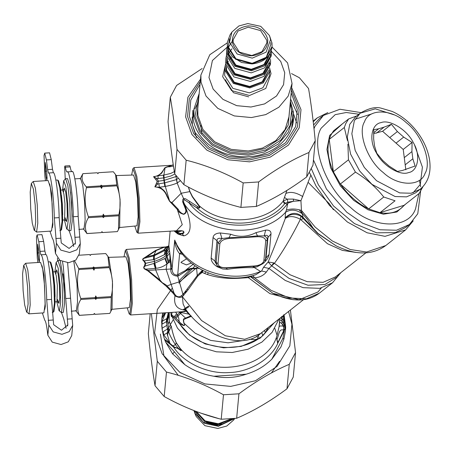<?xml version="1.0" encoding="UTF-8"?>
<svg xmlns="http://www.w3.org/2000/svg" width="452" height="452" viewBox="0 0 452 452"><rect width="100%" height="100%" fill="white"/><g stroke="black" fill="none" stroke-linecap="round" stroke-linejoin="round"><path stroke-width="0.68" d="M69.122 230.763L71.41 237.356L73.727 246.526M73.326 216.734L78.173 216.429L80.298 243.583L76.84 249.803L69.619 252.515L60.811 250.109L56.404 243.221L54.313 217.932L59.161 217.627L61.252 242.916L69.099 248.436L75.433 243.131L73.326 216.734C72.97 195.473 69.376 169.133 67.207 171.901C66.647 172.263 66.026 170.692 65.342 167.2L64.913 166.008L64.664 166.918L65.241 178.981M78.173 216.429C77.817 195.168 74.218 168.828 72.054 171.596C71.489 171.958 70.868 170.387 70.19 166.895L69.761 165.703L64.913 166.008M72.275 171.506L67.054 171.963M72.207 216.898L70.642 192.049M59.161 217.627C58.816 197.445 55.534 172.139 53.336 172.704L52.5 169.302L51.257 159.629L49.556 152.821L44.708 153.126L44.042 155.556L44.895 176.291L45.46 180.715M54.313 217.932C53.969 197.75 50.686 172.444 48.488 173.009L47.652 169.607L46.415 159.935L44.708 153.126M52.392 227.588L52.89 224.627L51.618 193.524L49.647 183.924M46.742 171.325L45.302 162.494L45.369 171.178L46.172 177.461L46.81 180.015L47.059 179.105L46.742 171.325M80.298 243.583L79.343 253.809L75.891 260.03L68.67 262.742L59.856 260.329L55.455 253.448L54.85 248.753C54.02 242.447 53.2 239.052 52.398 238.554L49.969 231.215M313.993 128.684L315.021 126.215L323.383 115.458L319.632 118.413L313.586 125.012M323.383 115.458L339.949 109.254L360.967 112.61M419.399 180.263L420.688 186.795M420.931 188.614L417.772 213.756L409.41 224.514L396.466 230.243L380.036 229.769L362.634 223.181L346.808 212.259L326.463 189.089L313.451 159.952M311.4 168.811L318.411 184.862L333.531 205.993L354.453 223.57L376.719 232.814L395.297 232.616L405.664 227.469L409.41 224.514M418.885 193.642L415.591 208.638C408.794 229.656 372.94 228.904 350.385 207.265C326.225 189.1 310.162 145.617 321.174 128.193L335.198 114.65L346.249 112.503L358.882 114.226M405.715 204.033L396.89 211.982L383.443 214.203L367.934 209.745L353.617 200.292L340.39 185.908L330.548 167.619L326.926 149.465L329.644 135.414L342.441 123.82M383.765 197.021C376.081 187.331 366.64 179.032 355.441 172.116L340.35 184.015L368.674 208.926L383.765 197.021L395.054 200.784L379.962 212.683L404.144 205.27C398.5 211.999 390.438 214.468 379.962 212.683L368.674 208.926C357.741 203.581 348.3 195.275 340.35 184.015L333.367 171.715C328.084 159.635 326.706 148.861 329.231 139.385L330.661 135.521L333.536 130.843L340.876 125.057M373.194 129.385L373.77 129.724M355.441 172.116L348.458 159.81L333.367 171.715L329.231 139.385L344.317 127.487L345.752 123.622L348.628 118.938L356.718 115.938M333.536 130.843L348.628 118.938M404.144 205.27L419.236 193.366L422.942 186.682M348.458 159.81L347.904 144.194M347.418 140.499L344.317 127.487M355.086 119.26L372.002 113.814M414.665 145.341L422.4 167.138L420.298 184.422L413.088 192.795M405.828 169.799L405.19 164.816L412.84 158.776L411.919 151.589L404.269 157.629L403.218 149.437L382.567 131.283L373.589 133.656M404.269 157.629L405.19 164.816M420.168 189.252L411.145 193.241L399.687 192.914L376.516 180.704L364.289 167.404L355.187 150.488L351.842 133.702L354.351 120.707L360.182 113.203C368.753 108.186 375.821 106.531 381.381 108.243L392.206 111.441C401.551 115.667 409.738 122.294 416.761 131.323C423.411 140.03 427.626 149.205 429.4 158.855C431.524 172.037 428.445 182.173 420.168 189.252L415.58 192.868L406.557 196.863L395.099 196.53L371.928 184.326L359.702 171.02L350.599 154.109L347.255 137.318L349.763 124.323L355.594 116.825L360.182 113.203L375.318 108.83L393.986 114.791M376.233 152.601C382.166 165.195 399.884 176.195 408.438 172.607C418.219 171.251 420.891 154.759 413.297 142.612C407.359 130.023 389.647 119.023 381.087 122.611C371.307 123.961 368.634 140.459 376.233 152.601M376.443 133.159L384.093 127.125L378.719 128.775L373.793 129.707L373.64 138.843L374.561 146.03L376.81 153.273L382.787 160.528L389.082 166.065L397.461 171.427L402.387 170.494L415.089 166.02L412.84 158.776M378.719 128.775L373.618 132.792M389.743 137.589L397.398 131.555L403.692 137.092L396.042 143.131M384.093 127.125L391.421 124.3L382.567 131.283M397.398 131.555L391.421 124.3M403.692 137.092L412.071 142.453L403.218 149.437M411.919 151.589L412.071 142.453M61.461 195.394L62.353 203.976L62.681 214.728M62.54 189.987L63.704 180.755L65.834 186.495L67.71 202.988L68.224 220.57L67.077 228.949L66.659 228.91L64.421 219.96M63.63 180.823L65.613 178.693L67.862 185.665L69.755 202.722L70.309 221.672L69.071 230.701L66.659 228.91M65.613 178.693L67.478 178.58L69.721 185.546L71.619 202.609L72.173 221.553L70.936 230.582L68.89 230.774M74.846 178.868L80.575 178.506L82.756 185.275L84.592 201.846L85.134 220.248L83.931 229.011L78.868 229.396M80.151 178.924L82.885 173.67C81.128 178.235 82.275 182.614 86.315 186.812L86.434 187.733C84.191 197.575 84.846 207.231 88.394 216.711L88.406 217.689C85.021 223.147 84.53 228.429 86.937 233.526L83.287 228.723M86.937 233.526L101.208 232.627L86.829 233.582M101.208 232.627L101.999 231.74M102.033 231.695L101.655 231.904L102.033 231.695L102.694 232.531L117.379 231.61L118.458 229.599L118.848 215.773L104.169 216.694L103.344 217.627L102.677 216.79L88.406 217.689M103.344 217.627L103.305 214.152L102.677 216.79M103.305 214.152L104.158 215.723L104.169 216.694M104.158 215.723L118.842 214.796L118.848 215.773M88.394 216.711L102.666 215.813M116.876 185.817L116.763 184.896L102.079 185.823L101.141 185.134L101.559 188.399L102.197 186.738L116.876 185.817C120.43 195.292 121.085 204.954 118.842 214.796M101.559 188.399L100.706 186.834L86.434 187.733M102.079 185.823L102.197 186.738M101.141 185.134L100.587 185.919L100.706 186.834M86.315 186.812L100.587 185.919M116.763 184.896L115.531 174.562L113.328 171.754L98.643 172.681L98.09 173.461L97.152 172.771L82.885 173.67M97.711 173.67L98.643 172.681M115.531 174.562L116.43 175.941L120.074 199.564L119.65 227.141L118.458 229.599M117.379 231.61L102.694 232.531M115.949 175.568L133.543 175.014L135.736 181.857L137.583 198.501L138.126 217.022L136.916 225.842L119.221 227.571M101.655 231.904L102.593 232.594M30.713 208.7L30.205 191.976L31.324 183.546L33.392 189.105L35.205 205.084L35.708 222.124L34.595 230.237L34.188 230.204L32.261 223.113L30.713 208.7M31.256 183.608L33.233 181.484L35.409 188.252L37.25 204.824L37.787 223.226L36.589 231.989L34.188 230.204M33.233 181.484L48.144 180.546L50.325 187.314L52.161 203.886L52.698 222.288L51.5 231.051L36.414 232.068M55.833 180.06L57.726 180.071L59.805 187.733L61.483 203.298L62.026 221.356L60.896 230.396L59.856 230.593M57.726 180.071L58.511 180.772L60.528 188.207L62.156 203.31L62.687 220.836L61.585 229.605L60.896 230.396M53.856 277.189L54.748 285.771L55.076 296.523M54.935 271.776L56.099 262.55L58.235 268.29L60.105 284.777L60.619 302.365L59.472 310.739L59.054 310.705L56.816 301.755M56.025 262.618L58.014 260.488L60.257 267.46L62.15 284.517L62.704 303.467L61.466 312.49L59.054 310.705M58.014 260.488L59.918 260.369M60.252 260.595L64.014 284.398L64.568 303.348L63.331 312.372L61.286 312.569M73.795 261.386L76.987 283.636L77.529 302.038L76.326 310.806L71.263 311.191M74.603 260.94L78.71 268.607L78.829 269.522C76.586 279.364 77.241 289.026 80.789 298.506L80.801 299.478C77.416 304.942 76.925 310.219 79.332 315.321L75.682 310.518M79.332 315.321L93.604 314.422L79.224 315.377M93.604 314.422L94.395 313.535M94.428 313.49L94.05 313.699L94.428 313.49L95.09 314.326L109.774 313.406L110.853 311.388L111.243 297.563L96.564 298.489L95.739 299.416L95.073 298.58L80.801 299.478M95.739 299.416L95.7 295.941L95.073 298.58M95.7 295.941L96.553 297.512L96.564 298.489M96.553 297.512L111.237 296.591L111.243 297.563M80.789 298.506L95.061 297.608M109.271 267.607L109.158 266.691L94.474 267.618L93.536 266.929L93.954 270.194L94.592 268.533L109.271 267.607C112.825 277.087 113.48 286.749 111.237 296.591M93.954 270.194L93.101 268.624L78.829 269.522M94.474 267.618L94.592 268.533M93.536 266.929L92.982 267.708L93.101 268.624M78.71 268.607L92.982 267.708M109.158 266.691L107.926 256.357L105.723 253.549L91.038 254.476L90.485 255.256L89.547 254.566L79.089 255.227M90.106 255.465L91.038 254.476M107.926 256.357L108.825 257.73L112.469 281.353L112.045 308.936L110.853 311.388M109.774 313.406L95.09 314.326M108.344 257.357L125.938 256.804L128.131 263.652L129.978 280.291L130.521 298.812L129.312 307.637L111.616 309.366M94.05 313.699L94.988 314.389M23.108 290.495L22.6 273.771L23.719 265.335L25.787 270.895L27.6 286.879L28.103 303.919L26.99 312.033L26.583 311.999L24.657 304.902L23.108 290.495M23.651 265.403L25.628 263.279L27.804 270.047L29.646 286.613L30.182 305.015L28.984 313.784L26.583 311.999M25.628 263.279L40.539 262.341L42.72 269.109L44.556 285.675L45.093 304.077L43.895 312.846L28.809 313.857M48.228 261.855L50.121 261.866L52.2 269.528L53.878 285.093L54.421 303.151L53.291 312.191L52.251 312.383M50.121 261.866L50.906 262.567L52.924 270.002L54.551 285.105L55.082 302.625L53.98 311.394L53.291 312.191M296.676 122.904L292.557 111.141M176.438 176.286L176.077 176.512L176.472 179.585L178.099 178.404M174.834 174.054L170.862 176.014L163.601 177.896L158.211 178.517L157.906 175.851L153.544 176.692L157.03 178.602L158.432 181.173L163.923 180.421M175.822 175.449L175.969 176.579L163.923 180.416L163.364 175.144L157.906 175.851L161.748 173.11L164.692 167.952L171.438 165.466M176.077 176.512L175.969 175.653M175.969 176.579L177.314 182.975L180.167 180.823M166.941 166.856L165.127 167.596C163.031 169.585 161.748 175.766 153.544 176.692L157.166 181.292L158.432 181.173L157.72 184.004L164.777 182.851L176.359 179.642L177.314 182.975M188.371 187.077L189.806 191.62L192.32 196.806L199.196 206.417L199.411 205.937C200.326 207.948 199.462 208.581 196.818 207.841L188.976 202.79C210.909 232.458 267.878 232.684 287.822 203.18L293.455 201.259L293.41 199.095L300.936 200.728L301.444 210.434L303.264 218.209L301.128 219.943L300.394 219.282C292.365 235.503 283.72 250.176 274.471 263.29L268.912 268.409L266.358 272.053C263.556 275.471 259.646 277.404 254.634 277.861L250.419 276.178M188.444 187.117L189.908 191.473L192.495 196.597L199.411 205.937C222.333 226.266 265.313 223.853 283.138 201.23L287.404 199.117L293.41 199.095M164.138 177.822L163.85 175.082L163.364 175.144M174.348 171.636L170.715 173.444L163.85 175.082L165.127 167.596M309.417 172.613L310.863 175.088L300.936 200.728L293.455 201.259L287.822 203.18L286.427 210.073L285.494 212.35C290.619 209.084 296.105 209.485 301.947 213.553M286.924 190.405L283.138 201.23L284.511 203.937L287.444 202.23L293.421 201.264L293.376 199.095M158.889 183.8L159.364 187.252L165.302 186.41C169.602 185.653 173.545 184.535 177.127 183.06M164.782 182.851L165.302 186.41L169.562 200.925L167.11 196.021C165.76 192.004 163.178 189.077 159.364 187.252L154.85 186.879L157.72 184.004L156.375 183.416L154.85 186.879C160.726 187.371 164.72 190.462 166.844 196.14L169.421 201.089L177.257 209.372L182.263 224.667L176.438 230.78L138.131 233.192L136.803 232.17L134.82 226.096M158.211 178.517L157.03 178.602L155.861 179.393M313.225 121.808L317.327 117.842L327.807 112.605M413.213 220.875L405.681 229.848L385.047 236.339L367.086 232.774L347.396 222.005L329.435 205.349L316.067 186.094L310.863 175.088M287.822 203.174L287.404 199.117M199.196 206.417C200.219 207.926 199.66 207.96 197.518 206.524L196.818 207.841C220.22 229.791 265.787 227.763 284.511 203.937M197.518 206.524L189.716 201.462L188.976 202.79L183.981 199.428L183.489 201.88L184.004 204.411L184.738 204.541L186.247 208.864C192.1 225.226 191.264 234.226 183.738 235.865L178.534 234.283L182.371 233.718C183.314 233.983 185.908 231.447 181.393 230.706L180.749 231.283L178.89 231.633L175.472 230.842M189.744 201.485L189.004 202.812M131.611 175.071L132.911 168.709L135.724 176.274L138.193 198.004L138.871 221.181L137.363 232.221L136.803 232.17M189.716 201.462L185.54 198.795L184.043 198.547L182.919 199.191L182.614 201.711L185.348 208.598C186.388 211.214 185.8 213.056 183.574 214.112C181.037 213.163 179.291 211.592 178.331 209.395L171.929 202.677L169.421 201.089M182.614 201.711L183.489 201.88L184.738 204.541C205.055 235.017 261.103 239.362 285.494 212.35L285.15 217.819C291.133 212.118 297.049 211.909 302.908 217.203L318.055 233.469L336.152 245.854L317.722 233.526L300.902 216.079L300.394 219.282C294.179 216.016 289.156 215.728 285.319 218.412C279.432 234.26 273.709 248.786 268.143 261.99L263.55 267.273L261.618 271.008L266.358 272.053M176.127 231.175L177.257 232.74L179.896 233.441L175.54 230.836M168.443 246.057L167.918 246.69L168.33 246.227L163.534 247.515L156.16 250.549L144.414 258.25L153.725 255.883L153.381 259.697L154.166 259.521L154.409 261.375L159.895 259.312L164.093 257.03L166.878 254.662L166.63 252.736L169.105 247.843C169.042 246.261 168.822 246.052 168.438 247.216L168.28 247.091M168.376 246.154L166.325 246.888L163.641 250.086L153.776 255.194L153.725 255.883L154.443 255.634L165.234 250.284L166.641 249.137L165.901 253.521L166.63 252.736L167.263 248.6L168.438 247.221L168.828 245.408L168.285 247.08L165.658 249.979L164.771 254.516L165.901 253.521L166.381 257.256L164.833 258.533L154.646 263.228L145.007 266.07C143.442 267.522 143.713 268.55 145.81 269.149L148.007 270.398L147.719 270.771L159.386 280.483L159.935 280.003L148.013 270.392L155.663 269.934L159.935 280.003M132.82 168.799L134.007 167.624L136.832 176.399L139.216 197.874L139.917 221.729L138.131 233.192M157.166 181.292L156.375 183.416M172.02 165.262L166.946 166.861L170.008 166.754L173.455 166.02M197.682 267.544L196.439 268.166L191.179 268.358L187.987 269.155L176.941 275.053C173.98 274.935 172.381 273.036 172.139 269.358L170.641 259.516L169.958 259.115L169.777 253.092L166.381 257.256L168.37 262.612L167.398 263.539L165.246 258.194M263.883 260.606L265.714 240.972C265.516 238.057 262.742 236.639 257.403 236.718L229.062 238.503C223.672 239.097 220.604 240.882 219.858 243.854L218.033 263.488C218.231 266.403 221.005 267.821 226.345 267.742L254.679 265.962C260.075 265.364 263.143 263.578 263.883 260.606L265.505 259.465L267.33 239.831L266.991 238.227L265.736 236.808L264.183 235.91L257.42 235.859L242.724 237.407L229.085 237.639L221.972 238.566L217.977 242.933L216.152 262.567L217.05 265.211M265.714 240.972L267.33 239.831L267.929 237.509C268.143 235.306 266.895 234.774 264.183 235.91L265.669 230.108L255.979 232.644C247.532 236.921 239.108 237.447 230.706 234.232L220.237 232.961C215.903 233.238 213.508 234.763 213.061 237.543L216.988 240.713L215.011 261.827L216.994 265.138C216.824 266.471 219.915 267.437 226.266 268.047L253.713 266.318M219.858 243.854L217.977 242.933L216.988 240.713C217.033 238.52 218.695 237.803 221.972 238.566L220.237 232.961M218.033 263.488L216.152 262.567L215.084 261.216L211.152 258.047C211.061 261.12 213.045 264.008 217.101 266.72L222.746 268.985L227.446 269.296C236.272 267.957 244.696 267.431 252.719 267.703L256.939 266.883L262.533 263.861C266.488 260.646 268.674 257.493 269.081 254.403L266.025 258.013L267.929 237.509L270.991 233.899C271.121 231.141 269.347 229.876 265.669 230.108M180.534 234.204L179.896 233.441L181.958 233.328L183.625 232.622L183.224 231.028L176.512 230.78M181.388 230.706L176.698 230.78L178.167 231.068M178.054 208.988L177.257 209.372L177.534 209.762C178.382 211.977 180.455 213.502 183.749 214.333C186.292 213.271 186.942 211.389 185.693 208.683L186.247 208.864M183.512 204.434L184.004 204.411L185.693 208.683L185.348 208.598M154.443 255.634L154.166 259.521L164.771 254.516M168.319 246.238L163.641 250.086L165.234 250.284L164.353 254.815M166.641 249.137L167.263 248.6M174.06 230.932L177.794 233.916L178.534 234.283L177.896 233.062M174.811 230.882L177.257 232.74L177.839 233.938M170.641 259.516L168.867 245.673M169.816 252.657L169.404 250.47L166.878 254.662L167.121 256.583L168.901 261.409L168.37 262.612M170.958 262.036L170.144 261.623L166.98 263.911L164.833 258.533M195.467 268.318L195.631 268.629L179.568 281.805L171.127 284.398L166.093 269.206L166.98 263.911C163.63 266.471 159.991 267.929 156.076 268.296L155.33 268.42L153.872 263.539M193.388 264.092L185.902 269.997L186.653 270.578L178.896 275.59L177.726 274.545L179.591 253.708C176.715 250.329 175.093 245.775 174.732 240.04L172.059 268.776L170.799 268.335L169.958 259.115L168.901 261.409M197.1 267.974L196.609 268.477L197.27 275.534M197.987 267.731L197.332 268.172L199.383 268.573M365.883 252.877L335.367 276.946L323.107 282.319L307.174 281.669L290.043 274.76L273.771 262.878L271.607 265.782L268.143 261.99L273.771 262.878M300.902 216.079C294.636 213.158 289.438 213.937 285.319 218.412L285.15 217.819M229.062 238.503L229.085 237.639L230.706 234.232M257.403 236.718L257.42 235.859L255.979 232.644M265.279 260.442L266.025 258.013L265.279 260.442C264.974 263.075 261.409 265.019 254.6 266.262L252.719 267.703M226.345 267.742L226.254 268.047L226.345 267.742M226.271 268.047L227.147 267.991M286.427 210.073C290.885 208.57 295.89 208.688 301.444 210.434L315.191 227.124L332.231 240.927L350.221 249.51L366.555 252.024L385.788 245.543L405.681 229.848M191.365 263.041L186.354 264.906L181.054 262.555L181.049 262.194L186.653 258.793M168.828 245.408L170.133 231.181M168.285 247.074L168.02 246.617M172.139 269.358L170.805 269.008L170.799 268.335M196.614 268.499L196.439 268.166L196.609 268.477L195.631 268.624L190.642 268.895L186.653 270.578M176.941 275.053L177.749 276.178C172.749 275.822 170.432 273.432 170.799 269.008L155.663 269.934L155.33 268.42L145.81 269.149L145.584 269.573L147.719 270.771M178.896 275.59L177.749 276.178L183.009 294.54L197.27 275.539L202.434 270.245M159.386 280.483L166.251 286.229L173.455 293.619L174.997 295.84C177.918 297.506 180.388 297.8 182.405 296.727L188.004 289.907L197.722 276.195L199.999 274.11L202.852 270.46M203.208 270.635L202.185 272.387L201.598 271.375M263.55 267.273L268.912 268.409L285.178 280.415L303.089 287.664L319.745 288.359L332.559 282.749L340.91 272.573M227.446 269.296L226.254 268.047M217.101 266.72L218.113 266.217M174.732 240.04L177.235 246.278C190.546 271.776 226.949 284.534 255.843 274.686L261.618 271.008C230.045 285.048 185.834 269.29 174.732 240.04M165.381 247.052L162.161 247.786L155.539 250.47L144.103 257.99L144.414 258.25C142.482 258.962 142.453 259.821 144.335 260.827L153.381 259.697M144.103 257.99C142.284 258.872 142.216 259.923 143.9 261.137L144.335 260.827L145.725 263.301L154.29 261.414L154.335 255.679M143.9 261.137L145.16 263.363L145.725 263.301L145.007 266.07L144.499 265.838C143.182 267.426 143.544 268.674 145.584 269.573M124.006 256.866L125.306 250.504L128.119 258.069L130.588 279.799L131.266 302.976L129.758 314.01L129.199 313.965L127.215 307.891M174.065 293.195L171.127 284.398L174.065 293.195L173.455 293.619M186.094 309.801L185.286 310.128C176.845 309.422 173.415 304.659 174.997 295.84L175.766 295.563L174.105 293.184L165.935 284.862L162.11 282.568L159.935 279.997M196.643 268.499L196.761 269.194M205.694 271.81L204.773 273.528L202.185 272.387L199.999 274.11L199.547 273.443M182.653 254.34L179.659 253.77L181.275 252.566M252.939 275.545L254.634 277.861L271.076 290.337L289.314 297.964L306.309 298.828L319.332 293.184L332.559 282.749M125.215 250.594L126.402 249.414L129.227 258.188L131.611 279.669L132.312 303.524L130.758 314.886L129.199 313.965M145.945 256.894L153.776 255.194L156.16 250.549L155.539 250.47M161.37 248.103L166.325 246.888M145.16 263.363L144.499 265.838M250.092 276.251L272.94 293.308L249.877 276.296M184.992 311.01L185.456 310.151L186.444 310.185L186.066 311.14L181.693 311.767L130.526 314.982M166.257 286.229L171.127 284.398M239.21 277.81L239.159 278.268C227.565 278.929 217.005 277.686 207.474 274.55L204.773 273.528M250.182 276.618L248.363 277.669L247.854 276.714M189.648 314.213L189.038 314.191L186.071 311.14L184.461 311.705L180.371 311.852M186.456 310.095L185.286 310.128M185.489 308.987L183.105 303.964L182.405 296.727L181.478 295.659L183.009 294.54L183.721 295.433M175.766 295.563C177.862 297.173 179.766 297.207 181.478 295.659M303.495 299.693L260.493 333.616L244.724 339.288L225.378 335.785L201.541 320.524L181.512 295.636M293.19 299.732L269.912 293.614L248.363 277.669L239.159 278.268M191.049 315.807L185.54 318.084L185.851 318.541L184.755 319.078C183.552 319.214 183.314 320.519 184.032 322.999L184.309 323.711C184.924 325.107 184.676 325.711 183.574 325.525L179.76 323.869L171.624 315.722C171.461 317.344 171.24 316.733 170.969 313.886L170.833 312.451M191.495 316.298L185.851 318.541M185.473 308.965L185.473 308.965C205.01 337.593 243.362 349.469 260.493 333.616M178.975 311.936L185.54 318.084L184.456 318.609C183.246 318.677 183.054 320.174 183.868 323.101L195.236 333.248L210.694 340.401L228.102 342.808L244.43 340.356M183.868 323.101L184.201 323.796C184.868 325.101 184.67 325.615 183.608 325.344L180.303 322.852L179.76 323.869C194.462 347.678 235.345 355.187 259.081 338.435L258.318 335.186M273.415 323.429L262.815 335.712L265.296 332.508L268.358 327.412M265.296 332.508L264.431 330.514M249.527 339.254L255.131 339.627L259.081 338.435L262.815 335.712L261.781 332.604M180.303 322.852L179.161 321.502C176.043 318.264 173.545 316.084 171.681 314.954L171.997 312.377M179.258 321.621L178.653 322.841L189.399 334.943L205.208 343.938L223.582 347.837L241.136 346.413L260.295 338.085L274.132 322.864M279.641 319.869L279.72 322.135L281.839 323.564L283.229 326.191C280.777 325.734 279.387 325.937 279.053 326.802L279.72 322.135M279.703 319.937L279.72 320.072C279.777 319.649 280.579 320.061 282.133 321.327L281.839 323.564M283.054 315.818L283.364 316.445L283.065 315.812M280.568 317.784L281.833 318.954L282.133 321.327L284.862 325.463L283.703 326.48L283.263 326.203L284.421 324.666L283.257 326.073M171.828 315.666L171.681 314.954L171.511 315.394C171.438 317.225 171.274 316.756 171.02 313.982L170.901 312.445M170.969 313.886L170.867 312.445M171.511 315.394L177.495 328.169L187.772 339.254L201.389 347.413L216.429 351.809L232.198 352.498L248.063 349.204L261.906 342.096L272.138 332.305L279.008 319.01M282.624 316.157L283.353 320.135L281.833 318.954L281.528 316.581L282.918 316.75L283.884 316.078L284.308 316.473L285.653 326.756L284.308 316.473M283.331 315.603L283.681 316.236M161.98 328.299L162.421 331L161.624 321.705L166.573 318.694L167.675 317.587L167.522 320.372L169.11 315.146L169.229 312.552L169.257 321.553L168.008 324.174L168.494 327.971L170.347 325.05L171.206 325.943C172.41 332.152 174.099 337.74 176.274 342.706L180.049 348.17C181.484 349.876 181.76 350.684 180.879 350.599L177.5 348.226L173.947 346.825L170.167 343.554L169.884 343.949L164.839 340.158L165.681 342.141L174.404 351.825L184.828 364.668C193.411 370.612 203.101 374.471 213.903 376.25L246.17 374.222C235.678 377.821 224.921 378.499 213.903 376.25M166.573 318.694L166.415 321.626L167.37 329.056L168.494 327.971L169.359 330.74L171.189 325.932C172.353 332.067 174.043 337.712 176.252 342.865L179.958 348.379C181.393 350.046 181.715 350.729 180.919 350.419L177.76 347.746C177.274 347.266 177.19 347.43 177.5 348.226M167.675 317.587L168.489 315.835L169.138 312.558M177.76 347.746L177.529 348.289L173.647 347.204L169.884 343.949M277.217 340.616L276.969 339.203C279.003 335.548 278.737 328.158 283.517 330.169L283.703 326.48L285.235 327.564L278.07 342.153L277.008 340.424M278.07 342.153L277.008 340.593L276.963 339.203C276.279 338.757 276.178 338.017 276.658 336.983L279.053 326.802L279.85 318.349M169.11 315.146L169.257 321.553L170.347 325.05L171.206 325.943M162.421 331L162.63 331.971L167.37 329.056L168.302 332.175L168.698 331.813C169.698 335.373 172.992 341.091 175.466 344.712L176.274 342.706M169.297 321.366L170.331 324.672M276.658 336.983L279.025 326.847M179.958 348.379L180.049 348.17C204.44 378.505 265.522 371.329 276.635 336.825C276.279 338.198 276.313 338.927 276.737 339.006L276.737 339.006M283.664 315.343L284.161 320.767L285.257 326.304L284.664 327.321L285.376 328.305L278.206 342.328C271.618 358.865 249.803 372.233 228.853 372.572C208.033 374.183 183.631 362.967 173.647 347.204L173.947 346.825M284.862 325.463L285.54 326.084M167.935 328.598L168.692 331.813L169.359 330.74M165.618 312.778L162.065 321.434L162.195 324.118L166.415 321.626L167.522 320.372L168.008 324.174M172.387 346.119L175.466 344.712L177.868 347.842L177.647 348.385M283.517 330.169L284.235 330.926M283.856 315.185L284.297 316.225M285.596 326.384L285.257 326.304L285.376 328.305M284.02 330.44L284.353 330.757L282.879 338.339L283.896 339.175L285.466 330.949L285.653 326.756M163.166 331.7L163.788 334.915L163.341 335.141L162.63 331.971M163.341 335.141L164.471 339.164L170.167 343.56L163.793 334.926L168.302 332.175L167.398 335.553M283.805 314.581L284.263 315.914M285.647 327.581L285.523 328.005M164.471 339.164L164.839 340.158M161.72 325.502L162.07 328.248L166.89 325.338M161.669 324.434L162.195 324.118M184.828 364.668L172.664 353.922L165.681 342.141M161.624 321.705L161.827 318.53L165.313 312.795M283.896 339.175L280.901 347.057L271.833 359.193L282.879 338.339M271.833 359.193C264.906 366.114 256.352 371.12 246.17 374.222M162.827 312.953L162.268 315.53L163.534 312.908M161.827 318.53L161.946 317.581L164.94 312.818M162.268 315.53L161.946 317.581M279.573 361.334L271.398 372.968M178.269 375.358L163.969 356.114L160.375 334.079M173.636 317.496L176.738 313.671M274.822 328.384L277.149 335.491M170.167 324.818L173.11 320.01M175.003 317.513L179.851 312.405M183.049 309.727L188.518 306.049M61.517 312.552L63.805 319.152L66.122 328.316M57.46 258.081L57.636 260.77M64.602 298.693L63.037 273.844M51.556 299.422L53.647 324.711L61.495 330.231L67.828 324.926L65.721 298.529L70.569 298.224L72.693 325.378L69.235 331.598L62.014 334.31L53.206 331.898L48.799 325.016L46.709 299.727L51.556 299.422C51.212 279.234 47.929 253.934 45.731 254.499L44.895 251.092L43.652 241.424L41.951 234.616L37.104 234.921L36.437 237.345L37.29 258.086L37.855 262.51M46.709 299.727C46.364 279.539 43.081 254.239 40.883 254.804L40.047 251.397L38.81 241.73L37.104 234.921M44.788 309.383L45.29 306.422L44.014 275.313L42.042 265.719M39.138 253.12L37.697 244.289L37.765 252.973L38.567 259.256L39.205 261.804L39.454 260.894L39.138 253.12M72.693 325.378L71.738 335.599L68.286 341.825L61.065 344.537L52.251 342.124L47.85 335.237L47.245 330.542C46.415 324.242 45.595 320.841 44.793 320.344L42.364 313.004M70.569 298.224L67.614 262.77M65.721 298.529L63.348 266.979L62.545 261.776M291.529 73.591L299.382 77.738L308.552 88.524C311.044 103.107 313.27 120.503 315.242 140.719L308.959 152.477C292.444 159.483 275.669 169.308 258.629 181.953L243.182 182.924C224.441 172.528 205.434 164.957 186.167 160.2L176.998 149.414C175.031 129.199 172.805 111.802 170.314 97.22L176.591 85.462L202.14 68.518M192.213 116.865L192.354 124.701L196.484 137.606M293.009 122.933L292.664 117.983M170.314 97.22L168.037 121.695C170.003 141.911 172.235 159.307 174.721 173.89L183.891 184.676C202.632 195.066 221.638 202.643 240.905 207.4L256.357 206.428C272.867 199.417 289.647 189.591 306.682 176.952L312.965 165.195L315.242 140.719M306.682 176.952L308.959 152.477M258.629 181.953L256.357 206.428M240.905 207.4L243.182 182.924M186.167 160.2L183.891 184.676M174.721 173.89L176.998 149.414M150.183 313.75L148.341 333.542C150.307 353.763 152.533 371.16 155.025 385.742L164.195 396.523C182.936 406.919 201.942 414.49 221.209 419.247L236.656 418.275C253.171 411.269 269.946 401.444 286.986 388.799L293.269 377.047L295.54 352.571L289.263 364.329C272.748 371.335 255.973 381.16 238.933 393.799L223.486 394.771C204.739 384.381 185.738 376.81 166.472 372.052L157.302 361.267L151.369 313.671M169.895 343.373L166.952 333.152M166.652 323.304L166.946 320.92M167.585 317.683L169.178 312.552M182.902 293.924L187.597 290.495M172.319 288.071L157.319 309.648L154.64 332.887L162.189 353.871L179.986 372.51L204.909 383.917L230.695 386.392L255.442 380.742L277.065 366.402L289.839 345.842L291.935 324.253L288.557 311.479M290.399 310.027L295.54 352.571M155.025 385.742L157.302 361.267M166.472 372.052L164.195 396.523M221.209 419.247L223.486 394.771M238.933 393.799L236.656 418.275M286.986 388.799L289.263 364.329M256.968 336.034L258.035 338.893M175.856 318.344L180.981 313.016M181.337 312.705L182.54 311.694M184.676 310.038L185.721 309.298M206.587 422.354L217.468 424.79L222.412 423.829M277.658 343.514L276.974 339.175M189.004 306.699L184.02 309.925M181.642 311.767L180.501 312.739M167.839 330.966L167.014 333.525M234.656 418.558L233.724 419.964L226.757 426.044L217.824 428.439L204.909 425.671L196.185 416.473L194.84 413.297L204.321 423.292L218.356 426.298L234.531 418.569M193.942 410.552L194.84 413.297M219.288 418.75L201.27 413.264M199.168 93.553L193.885 109.164L194.027 116.848L199.439 131.894L212.203 145.267L230.079 153.448L248.572 155.222L264.109 152.03L278.375 144.03L288.432 132.035L292.636 118.345L291.709 127.82M193.049 118.65L193.885 109.164M194.863 108.972L198.439 101.412M248.176 27.21L260.595 30.606L266.799 40.307L266.844 42.934L261.979 51.697L251.804 55.523L239.39 52.121L233.187 42.42L233.136 39.799L238.006 31.03L248.176 27.21M297.619 114.475L290.596 99.033M248.125 25.894C237.537 27.515 232.26 32.872 232.288 41.963C234.571 50.906 241.125 55.523 251.956 55.799C262.539 54.172 267.821 48.816 267.793 39.731C265.51 30.781 258.951 26.171 248.125 25.894M252.256 58.133L266.115 52.155L270.562 39.556L269.465 35.527L260.742 26.329L247.826 23.561L238.888 25.956L231.927 32.035L229.514 42.138L237.091 53.98L252.256 58.133M225.689 63.856L225.045 67.071L225.107 70.557L233.339 83.422L249.815 87.931L263.313 82.863L269.765 71.23L269.731 67.953M269.465 35.527L272.002 43.081L272.059 46.562L265.606 58.195L252.109 63.263L235.633 58.754L227.401 45.884L227.339 42.403L230.023 34.911L231.927 32.035M227.356 46.483L226.638 49.935L226.701 53.415L234.933 66.286L251.408 70.794L264.906 65.726L271.364 54.093L271.296 50.567M226.638 49.935L226.508 55.494L234.741 68.359L251.216 72.874L264.714 67.8L271.166 56.167L271.364 54.093M226.486 55.291L225.842 58.506L225.904 61.986L234.136 74.857L250.611 79.366L264.109 74.292L270.567 62.664L270.528 59.381M225.842 58.506L225.712 64.065L233.944 76.93L250.419 81.439L263.917 76.371L270.369 64.738L270.567 62.664M200.824 125.588L201.908 133.396M70.19 166.895L65.342 167.2M53.336 172.704L48.488 173.009M52.5 169.302L47.652 169.607M51.257 159.629L46.415 159.935M47.127 177.399L46.172 177.461M46.714 171.093L45.369 171.178M75.416 242.023L75.213 244.216M56.404 243.221L55.455 253.448M55.805 238.526L60.647 238.221M74.817 237.328L79.659 237.023M364.493 121.82C368.849 108.344 391.844 108.825 406.303 122.701C421.795 134.346 432.095 162.228 425.033 173.398C420.676 186.874 397.681 186.388 383.223 172.517C367.73 160.872 357.43 132.99 364.493 121.82M63.506 192.106L63.879 189.196L62.585 189.981L63.873 193.993L64.964 203.812L64.574 219.915L62.698 220.067M63.483 192.027L64.212 188.043L65.704 192.043L67.009 203.553L67.371 215.819L66.568 221.661L65.105 217.813M55.901 273.901L56.274 270.985L54.98 271.776L56.268 275.788L57.359 285.607L56.969 301.704L55.093 301.863M55.878 273.822L56.607 269.833L58.099 273.839L59.404 285.342L59.766 297.614L58.963 303.456L57.5 299.608M165.121 186.444L163.675 175.11M183.981 199.428L181.162 193.281L189.947 191.563M176.404 179.625L177.19 183.032L181.162 193.281L171.568 202.965M163.923 180.416L164.822 186.501M285.896 193.473C290.387 191.371 296.015 192.405 302.783 196.569M356.046 252.442L342.367 250.38L327.48 243.713L301.128 219.943M308.354 182.591L329.333 203.733L333.423 209.745M271.742 265.895L289.06 278.398L307.987 285.24L324.931 284.506L337.017 277.019L339.785 273.46M178.331 209.395L177.455 209.79M183.738 235.865L181.958 233.328M155.951 268.302L154.527 263.273L154.403 261.375L156.076 268.296M169.398 250.464L169.178 247.713M269.081 254.403L270.991 233.899M213.061 237.543L211.152 258.047M179.591 253.708L181.241 252.521M319.332 293.184C307.315 302.207 291.851 302.252 272.94 293.308L299.06 299.761L317.948 291.986L321.265 288.054M156.827 278.082L157.217 277.669M284.517 197.434L287.331 199.422M299.105 209.728L307.247 219.22L314.53 230.254M175.834 243.323L176.416 243.069M197.722 276.195L197.27 275.539M188.004 289.907L187.235 289.173M208.276 272.906L207.474 274.55M283.037 201.349L286.969 204.287M191.219 316.423L189.038 314.191L178.461 311.97M184.456 318.609L184.755 319.078M178.93 283.201L195.032 265.793M175.613 312.151L177.404 314.812L178.721 318.033L179.161 321.502L178.563 322.739M283.353 320.135L283.788 323.519L282.766 324.779M190.676 268.838L178.783 281.071M260.572 271.432L253.25 266.94M168.313 312.609L166.969 318.344L166.974 321.089M177.93 347.904L177.715 348.435M284.161 320.767L284.777 321.089M172.664 353.922L174.404 351.825M45.731 254.499L40.883 254.804M44.895 251.092L40.047 251.397M43.652 241.424L38.81 241.73M39.522 259.194L38.567 259.256M39.109 252.888L37.765 252.973M67.811 323.818L67.608 326.005M48.799 325.016L47.85 335.237M48.2 320.321L53.042 320.016M67.212 319.123L72.054 318.818M291.433 90.038L299.128 109.463L297.427 127.006L287.043 143.719L269.471 155.375L249.351 159.968L228.39 157.963L208.135 148.685L193.671 133.532L187.535 116.48L189.377 98.536L200.287 81.563M200.507 79.185L187.874 97.333L185.619 116.882L191.959 134.51L206.914 150.177L227.859 159.765L249.532 161.839L270.33 157.093L288.5 145.041L299.235 127.763L300.998 109.621L291.653 87.66M200.033 84.304L190.8 100.039L189.365 116.367L195.298 132.86L209.287 147.516L228.881 156.488L249.154 158.432L268.612 153.991L285.613 142.713L295.659 126.549L297.303 109.576L291.178 92.779M290.376 101.429L293.325 111.893L293.461 119.729C292.19 138.837 272.454 155.573 248.724 156.703C234.69 157.398 222.169 153.957 211.152 146.375C197.999 136.498 191.885 124.498 192.818 110.373M194.145 410.631L203.157 422.078L218.401 425.778L234.085 418.625M232.158 418.84L218.35 424.462L204.423 421.315L195.496 411.15M195.552 411.173L204.462 421.292L218.344 424.422L232.085 418.846M231.034 418.942L218.316 423.767L205.112 420.902L196.281 411.45M198.462 101.169L196.914 116.153L202.016 130.329L214.045 142.928L230.887 150.64L248.317 152.307L265.041 148.493L279.658 138.804L288.291 124.905L289.613 109.644M292.043 83.518L288.93 116.949L285.054 129.588L275.771 140.662L262.601 148.047L248.261 150.991L231.187 149.358L214.689 141.804L202.903 129.464L197.908 115.571L197.784 108.474L200.891 75.043L201.016 82.14L206.01 96.027L217.796 108.367L234.294 115.927L251.368 117.56L265.708 114.616L278.878 107.226L288.161 96.157L292.043 83.518L287.596 62.901L272.019 47.019M290.156 103.774L291.596 110.198L290.127 125.379L281.138 139.843L265.929 149.928L248.521 153.906L230.379 152.166L212.847 144.137L200.326 131.029L195.021 116.271L199.01 95.299M248.668 96.858L233.452 92.694L225.847 80.812L225.746 79.637M271.375 51.336L280.743 61.466L284.726 72.744L283.573 84.654L276.522 95.999L264.595 103.909L250.939 107.022L236.712 105.661L222.96 99.367L213.141 89.084L208.977 77.507L212.4 60.523L227.136 47.223M225.407 64.879L222.661 76.648L231.593 90.609L249.464 95.502L265.804 88.456L271.042 73.603L269.816 69.009M269.765 71.23L269.307 76.168L262.855 87.801L249.357 92.869L232.882 88.36L224.65 75.49L225.045 67.071M272.036 46.822L265.556 58.715L252.058 63.783L235.588 59.274L227.356 46.403L227.316 42.663M270.629 42.629L270.906 44.183L266.296 57.263L251.905 63.466L236.164 59.155L228.3 46.861L229.475 38.804M269.917 53.681L263.883 64.563L251.272 69.297L235.887 65.088L228.192 53.065L228.136 49.81M227.814 48.743L227.695 53.353L235.56 65.647L251.301 69.958L264.787 64.613L270.426 52.709M270.166 53.223L270.234 55.037M269.064 62.726L262.872 73.303L250.476 77.868L235.091 73.653L227.396 61.636L227.305 58.845M226.949 57.703L226.898 61.924L234.763 74.218L250.504 78.524L263.81 73.337L269.624 61.675M269.398 62.122L269.437 63.602M268.268 71.297L262.075 81.874L249.679 86.439L234.294 82.224L226.599 70.201L226.508 67.416M226.153 66.274L226.102 70.495L233.966 82.789L249.707 87.095L263.013 81.908L268.827 70.241M62.585 189.981L60.811 190.094M64.466 219.954L65.856 220.576L65.116 217.734M54.98 271.776L53.206 271.889M56.862 301.75L58.251 302.371L57.511 299.523M173.252 164.703L171.421 165.472M313.146 121.142L317.327 117.842M134.007 167.624L172.314 165.212M385.788 245.538C372.408 255.284 355.865 255.386 336.152 245.854M168.839 245.131L168.669 245.634M167.958 246.577L166.952 247.159L167.862 246.758M126.402 249.414L165.861 246.933M292.636 118.345L290.32 102.028M227.299 42.861L209.796 54.737L200.891 75.043M267.612 67.529L266.703 65.93M272.059 46.562L272.014 47.081C270.251 56.895 263.584 62.517 252.018 63.935L241.577 62.489L232.899 57.178L228.983 51.822L227.367 46.556L227.339 42.403M228.723 46.855L233.13 39.906M266.205 64.563L269.381 58.127M227.927 55.432L229.26 52.359M229.283 52.313L232.012 48.782M268.872 57.929L269.087 59.257M227.13 63.992L228.322 61.184M229.627 59.161L231.537 57.042M268.245 67.495L268.29 67.817"/></g></svg>
